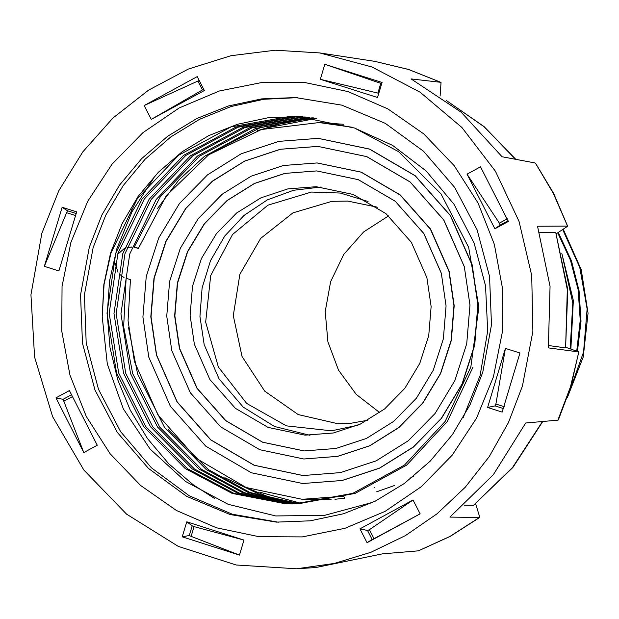 <?xml version="1.0" encoding="UTF-8"?>
<svg xmlns="http://www.w3.org/2000/svg" width="619" height="619" viewBox="0 0 619 619"><rect width="100%" height="100%" fill="white"/><g stroke="black" fill="none" stroke-linecap="round" stroke-linejoin="round"><path stroke-width="0.93" d="M367.856 420.231L350.609 423.288L337.781 423.682L298.203 414.606L264.7 391.107L242.006 356.49L233.317 315.644L239.855 274.325L260.707 238.377L292.926 212.859L331.97 201.368L347.77 201.113L377.42 207.241M562.934 258.347L572.784 303.024L570.161 348.698M570.911 348.946L573.349 300.486L561.789 253.388M557.812 232.961L570.494 260.251L578.115 289.684L580.258 320.294L576.753 350.965M577.481 351.252L581.024 321.3L579.067 290.814L571.499 260.885L558.384 232.651M562.872 230.028L579.786 267.408L587.098 308.974L583.593 352.041L568.722 393.498M567.298 397.677L583.26 356.939L588.05 313.229L581.28 269.745L563.429 229.672M379.741 412.641L356.265 394.365L338.547 370.154L327.931 341.85L325.223 311.612L330.631 281.738L343.738 254.494L363.562 231.97L388.577 215.869M343.901 496.237L302.173 499.309L331.088 499.572M334.98 499.285L344.427 498.225M373.984 487.965L374.619 487.679M302.173 499.309L246.176 487.563L196.486 458.54L157.961 415.078L134.369 361.434L128.056 320.727L130.47 279.556L126.818 278.581M321.114 187.046L293.545 190.265L267.4 199.891L244.064 215.412L224.767 236.025L210.537 260.614L202.127 287.905L199.976 316.425L204.2 344.69L219.087 379.014L243.267 407.14L274.511 426.491L309.964 435.304M194.374 344.249L190.126 315.35L192.54 286.218L201.477 258.448L216.457 233.58L236.636 212.99L260.909 197.817L287.928 188.896L316.201 186.721L353.132 194.467L385.908 213.609L411.318 242.277L426.878 277.66L431.126 306.552L428.712 335.691L419.775 363.461L404.795 388.33L384.616 408.919L360.343 424.092L333.324 433.014L305.051 435.188L268.112 427.435L235.344 408.3L209.934 379.633L194.374 344.249M303.883 458.958L337.664 456.373L369.86 445.75L398.775 427.675L422.823 403.139L440.658 373.512L451.313 340.427L454.191 305.716L449.131 271.284L430.592 229.131L400.315 194.977L361.272 172.175L317.168 162.944M316.812 170.952L284.964 173.421L254.533 183.487L227.196 200.595L204.471 223.799L187.611 251.817L177.552 283.1L174.837 315.922L179.626 348.474L197.144 388.322L225.749 420.618L262.649 442.19L304.238 450.942M302.776 483.54L342.16 480.522L379.695 468.134L413.415 447.057L441.455 418.452L462.254 383.904L474.68 345.325L478.03 304.842L472.127 264.7L450.516 215.544L415.21 175.719L369.682 149.125L318.274 138.362M317.918 146.378L280.477 149.272L244.698 161.102L212.565 181.212L185.847 208.487L166.024 241.425L154.185 278.21L150.997 316.796L156.622 355.058L177.22 401.909L210.855 439.877L254.239 465.24L303.14 475.524M132.017 247.051L126.972 247.492M124.458 248.389L117.633 254.448M115.196 263.292L118.012 272.29M119.777 274.449L124.063 277.552M343.39 124.287L319.079 122.601L261.365 129.541L208.626 154.796L166.186 195.828L138.331 248.482L134.168 247.213L138.416 248.242M344.087 496.941L344.466 498.365M319.079 122.601L352.466 127.313M70.845 242.516L87.728 201.252L112.07 164.159L142.958 132.652L179.193 107.954L219.381 91.001L261.984 82.459L305.36 82.644L347.847 91.558L387.811 108.851L423.706 133.859L454.168 165.629L478.015 202.931L494.341 244.335L502.504 288.253L502.202 332.991L493.444 376.832L476.568 418.096L452.218 455.189L421.33 486.696L385.103 511.395L344.907 528.347L302.304 536.89L258.928 536.704L216.441 527.798L176.485 510.505L140.583 485.489L110.128 453.727L86.273 416.425L69.955 375.013L61.784 331.103L62.086 286.357L70.845 242.516M482.735 372.375L491.478 324.805L489.559 276.453L477.079 229.835L454.694 187.371L423.551 151.253L385.273 123.367L341.85 105.153L295.534 97.554L261.713 98.908L228.543 105.95L196.927 118.492L167.718 136.203L141.697 158.596L119.568 185.073L101.934 214.917L89.268 247.321L80.524 294.892L82.443 343.243L94.924 389.862L117.308 432.333L148.452 468.444L186.729 496.33L230.152 514.544L276.469 522.142L310.289 520.788L343.46 513.747L375.075 501.204L404.284 483.493L430.306 461.101L452.435 434.623L470.069 404.78L482.735 372.375M297.46 97.647L263.887 99.295L231.011 106.545L199.697 119.212L170.782 136.954L145.039 159.3L123.142 185.646L105.679 215.311L93.121 247.492L84.401 294.822L86.227 342.926L98.506 389.343L120.612 431.691L151.407 467.786L189.313 495.78L232.38 514.242L278.403 522.219M522.451 386.055L508.423 422.615L489.211 456.59L465.256 487.199L437.107 513.739L405.406 535.605L370.889 552.303L334.33 563.437L296.586 568.76L236.149 564.985L178.38 546.43L126.616 514.172L83.859 470.069L52.584 416.68L34.602 357.093L30.95 294.768L41.844 233.301L58.797 190.722L82.768 151.872L112.998 117.981L148.537 90.111L188.269 69.127L230.949 55.702L275.238 50.24L319.737 52.932L372.027 66.984L420.169 92.246L461.936 127.553L495.401 171.262L519.024 221.362L531.706 275.54L532.866 331.297L522.451 386.055M479.795 517.438L450.268 536.371L418.459 550.856L382.465 553.858L315.744 567.569L296.586 568.76M418.196 550.91L449.967 536.449L479.454 517.523L449.967 517.066L493.304 474.719L525.701 423.009L557.874 420.139L570.478 386.767L578.811 351.909L566.083 347.391M268.22 127.692L316.843 118.337M315.767 118.183L286.156 122.075L257.218 130.802M312.293 117.726L255.469 128.52L204.463 156.367L178.713 180.137L157.358 208.657M211.953 152.537L260.282 127.692L313.376 117.865M308.819 117.339L249.805 127.738L197.469 156.05L156.12 199.527L129.773 253.906L120.968 313.864L130.547 373.528L157.52 427.048L199.225 469.202L242.865 492.832L291.325 503.773M134.114 247.368L160.344 196.726L199.643 156.15L251.825 127.885L309.895 117.455M305.337 117.022L301.051 117.037L242.818 127.421L190.474 155.74L149.125 199.217L122.779 253.597L113.981 313.547L123.552 373.211L150.525 426.739L192.23 468.885L237.541 493.134L287.827 503.719M288.918 503.742L239.197 493.041L194.412 468.985L152.707 426.831L125.727 373.311L116.155 313.647L124.953 253.689L151.299 199.31L192.656 155.833L244.992 127.522L303.233 117.138L306.42 117.115M301.855 116.767L294.064 116.72L235.824 127.104L183.479 155.423L142.13 198.9L115.784 253.279L106.986 313.237L116.558 372.893L143.538 426.421L185.243 468.575L232.226 493.428L284.338 503.595L295.333 503.758L352.869 493.335L404.509 464.993L445.162 421.485L470.804 367.075L478.905 307.086L468.637 247.391L440.96 193.832L398.559 151.655L354.579 128.087L298.544 116.589L267.725 117.819L237.503 124.233L208.696 135.669L182.079 151.802L158.371 172.206L138.207 196.331L122.144 223.521L110.6 253.047L103.837 284.531L102.228 316.727L104.046 284.345L110.971 253.063L137.317 198.684L178.667 155.207L231.003 126.895L289.243 116.504L299.457 116.627M285.413 503.642L233.874 493.335L187.418 468.668L145.713 426.522L118.732 372.994L109.161 313.33L117.958 253.38L144.312 199.001L185.661 155.524L237.998 127.205L296.238 116.821L302.939 116.836M224.859 477.682L260.204 494.682L298.335 503.68M299.434 503.642L268.468 496.817L239.081 484.646M128.504 327.613L137.534 373.837L164.515 427.365L206.22 469.519L248.204 492.515L294.83 503.765M295.921 503.742L249.867 492.407L208.394 469.612L168.206 429.547M292.416 503.781L244.528 492.732L201.399 469.303L159.702 427.149L132.721 373.621L123.638 326.67L126.106 278.372M288.911 503.789L291.317 503.912M292.408 503.959L290.002 503.82M472.986 367.168L447.336 421.578L406.683 465.086L355.043 493.436L297.507 503.851L284.33 503.595M71.796 396.934L63.819 401.282L83.805 452.543L55.942 397.893L63.092 399.356L63.819 401.282M55.942 397.893L69.421 390.55L97.284 445.2L83.805 452.543M71.061 395.015L63.092 399.356M75.162 215.381L66.635 212.673L44.336 266.332L62.163 207.264L67.44 210.777L66.635 212.673M62.163 207.264L76.702 211.884L58.875 270.952L44.336 266.332M75.982 213.493L67.44 210.777M202.506 89.948L151.26 119.382L144.173 105.501L197.933 80.988L202.506 89.948L203.783 89.438M144.173 105.501L197.237 76.617L204.324 90.498L151.26 119.382M199.202 80.47L197.933 80.988M377.876 93.059L320.317 79.286L324.836 64.283L380.793 83.364L377.876 93.059L378.758 93.454M324.836 64.283L382.055 82.497L377.536 97.508L320.317 79.286M381.675 83.758L380.793 83.364M507.371 218.817L499.401 223.157L467.012 174.148L480.491 166.805L508.346 221.455L494.867 228.798L500.121 225.084L508.091 220.743M499.401 223.157L500.121 225.084M494.867 228.798L467.012 174.148M504.408 406.745L495.896 404.037L505.421 348.404L519.96 353.023L502.133 412.092L487.594 407.464L495.084 405.932L503.618 408.641M495.896 404.037L495.084 405.932M487.594 407.464L505.421 348.404M369.419 529.74L413.035 499.966L420.115 513.847L373.992 538.708L369.419 529.74L367.547 530.491L372.127 539.466L373.992 538.708M420.115 513.847L367.052 542.731L372.127 539.466M367.052 542.731L359.972 528.85L367.547 530.491M359.972 528.85L413.035 499.966M194.057 526.637L243.979 540.062L239.46 555.073L191.132 536.325L194.057 526.637L192.223 525.802L189.298 535.505L191.132 536.325M239.46 555.073L182.234 536.851L189.298 535.505M182.234 536.851L186.76 521.84L192.223 525.802M186.76 521.84L243.979 540.062M463.12 417.887L480.143 375.532L487.671 331.01L485.551 285.746L474.084 242.988L453.975 204.193L426.104 170.914L392.601 145.388L354.579 128.087M102.228 316.727L107.288 364.049L123.351 408.811L150.123 449.108L185.483 481.42L228.21 504.33L275.664 515.96L324.418 515.403L372.762 502.334M556.187 233.85L567.654 226.206L553.316 193.337L535.512 163.23M440.109 96.038L441.076 82.428L408.532 69.452L374.774 61.358L319.737 52.932M479.454 517.523L479.833 517.414L475.609 503.657M558.307 419.953L557.874 420.139M555.792 232.674L567.739 289.599L565.627 347.855L567.352 289.522L555.8 232.698M473.636 505.166L512.532 467.538L542.445 421.516M548.666 345.549L565.627 347.855M539.59 232.643L555.398 232.52M567.252 226.059L537.555 226.275L550.043 286.373L548.341 347.839L578.417 351.917M464.351 505.174L473.226 505.313M131.321 209.207L130.648 208.998M440.844 82.366L411.093 78.907L461.14 112.178L502.079 156.762L535.056 162.967M302.01 503.526L260.003 492.252M214.561 498.481L193.244 484.847L168.708 463.739L147.438 438.585L130.284 410.258L117.796 379.842L110.058 347.754L107.257 314.359L109.586 280.887L116.883 248.559L131.963 211.752L153.744 178.071M259.787 492.19L301.848 503.533M368.05 201.454L340.342 193.082L311.465 192.022L267.911 205.198L232.512 234.547L210.661 275.602L205.678 322.12L218.329 367.005L246.695 403.433L286.435 425.857L331.521 430.863L358.006 425.16M303.782 458.958L259.725 449.719L220.635 426.893L190.343 392.732L171.803 350.571L166.743 316.154L169.621 281.452L180.276 248.381L198.134 218.755L222.19 194.227L251.128 176.152L283.355 165.521L317.075 162.936L361.078 172.167L400.122 194.97L430.391 229.123L448.93 271.277L453.99 305.701L451.119 340.419L440.465 373.505L422.622 403.131L398.582 427.659L369.659 445.742L337.471 456.365L303.983 458.965M441.432 273.428L423.899 233.556L395.262 201.252L358.331 179.68L316.711 170.952L284.848 173.397L254.401 183.448L227.049 200.548L204.309 223.753L187.433 251.771L177.359 283.069L174.635 315.899L179.425 348.466L196.958 388.337L225.595 420.641L262.526 442.206L304.146 450.942L335.955 448.496L366.363 438.453L393.692 421.369L416.425 398.172L433.3 370.139L443.374 338.825L446.098 305.964L441.308 273.389L423.767 233.502L395.154 201.214L358.262 179.665L316.711 170.952M302.683 483.532L251.314 472.761L205.74 446.152L170.418 406.319L148.8 357.155L142.904 317.029L146.254 276.561L158.681 237.99L179.495 203.45L207.551 174.852L241.294 153.767L278.86 141.372L318.174 138.354L369.489 149.117L415.016 175.711L450.315 215.536L471.933 264.692L477.837 304.834L474.479 345.317L462.06 383.896L441.254 418.444L413.221 447.042L379.501 468.126L341.959 480.514L302.877 483.54M464.428 266.843L443.823 219.969L410.157 181.994L366.742 156.638L317.818 146.37L280.361 149.249L244.567 161.064L212.41 181.166L185.677 208.441L165.838 241.387L153.992 278.171L150.796 316.773L156.429 355.051L177.034 401.924L210.7 439.9L254.115 465.256L303.039 475.516L340.45 472.645L376.205 460.838L408.331 440.751L435.056 413.477L454.895 380.523L466.741 343.715L469.937 305.097L464.304 266.797L443.691 219.923L410.049 181.955L366.68 156.622L317.818 146.37M136.25 247.662L138.416 248.219M515.557 159.292L483.95 126.632L446.848 100.827M413.894 476.081L410.211 478.092M394.589 485.443L376.623 491.765M132.017 247.035L131.468 247.012M535.489 163.192L553.726 193.515L567.638 226.183M374.774 61.358L408.656 69.483L441.076 82.428M578.804 351.917L570.88 386.682L558.299 419.976M515.859 159.354L483.965 126.485L446.492 100.564M473.597 505.197L512.911 467.446L542.809 421.485"/></g></svg>
